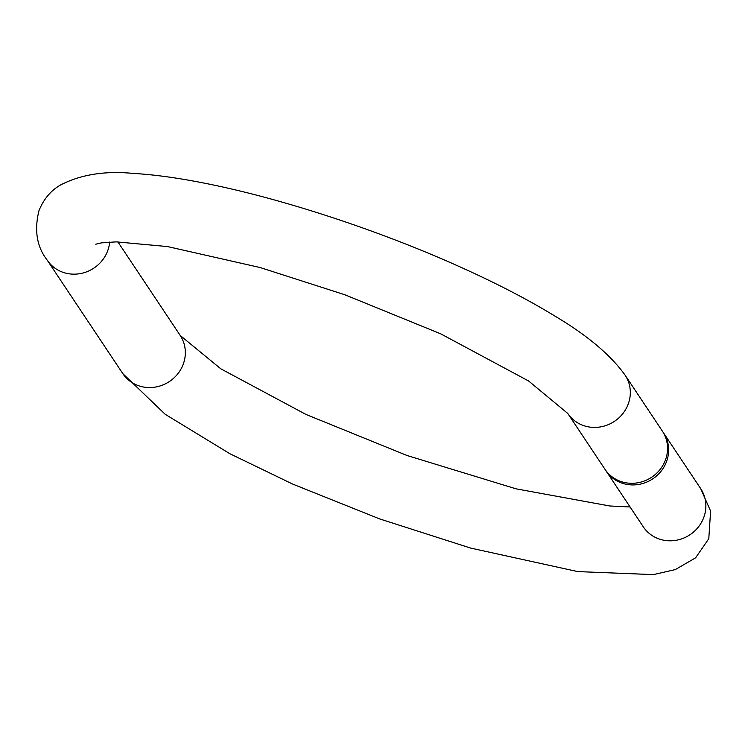 <?xml version="1.0" encoding="UTF-8"?>
<svg xmlns="http://www.w3.org/2000/svg" width="748" height="748" viewBox="0 0 748 748"><rect width="100%" height="100%" fill="white"/><g stroke="black" fill="none" stroke-linecap="round" stroke-linejoin="round"><path stroke-width="1.12" d="M622.289 481.946A34.464 32.426 -33.7 0 0 660.082 469.482A34.464 32.426 -33.7 0 0 662.382 431.129L625.16 375.244A34.464 32.426 -33.7 0 1 622.85 413.597A34.464 32.426 -33.7 0 1 585.058 426.061A34.464 32.426 -33.7 0 1 567.788 413.457L605.02 469.351A34.464 32.426 -33.7 0 0 622.289 481.946M662.915 431.951A34.464 32.426 146.3 0 1 663.467 432.755A34.464 32.426 146.3 0 1 652.761 478.851A34.464 32.426 146.3 0 1 606.095 470.969A34.464 32.426 146.3 0 1 605.571 470.146M606.095 470.969L643.327 526.854A34.464 32.426 -33.7 0 0 689.993 534.736A34.464 32.426 -33.7 0 0 700.698 488.64L663.467 432.755M567.713 413.345A34.464 32.426 -33.7 0 0 567.788 413.457L528.612 380.984L440.731 333.832L344.725 294.712L260.201 267.56L167.477 246.56L116.23 241.866L101.382 242.885L95.772 244.213M109.666 242.062A34.464 32.426 146.3 0 1 83.898 272.749A34.464 32.426 146.3 0 1 47.255 260.211C36.867 246.971 34.109 230.44 38.98 210.618C43.767 198.987 50.948 190.45 60.513 185.008C80.737 174.555 104.888 170.684 132.957 173.386C154.668 174.639 179.436 178.089 207.271 183.737C282.632 198.828 378.329 230.262 457.87 265.923C495.12 282.566 527.48 299.294 554.941 316.095C587.348 335.366 610.751 355.085 625.16 375.244M117.866 241.866L180.165 335.385A34.464 32.426 146.3 0 1 169.459 381.48A34.464 32.426 146.3 0 1 122.794 373.598L47.255 260.211M180.24 335.506L220.772 368.792L305.997 414.448L407.071 455.513L516.073 488.837L609.77 505.975L630.087 506.985M643.86 527.733L643.327 526.854M122.794 373.598L165.177 414.28L229.86 453.709L292.674 484.087L379.647 518.906L470.651 548.088L577.765 571.594L653.35 574.614L675.276 569.593L695.593 557.821L708.795 538.71L710.6 511.09L700.698 488.64"/></g></svg>

